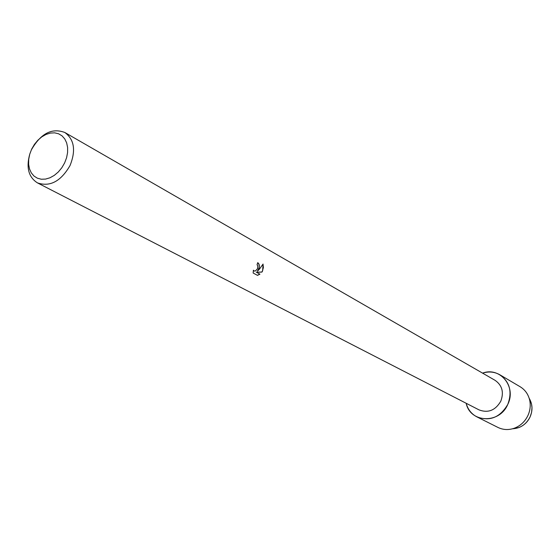 <?xml version="1.0" encoding="UTF-8"?>
<svg xmlns="http://www.w3.org/2000/svg" width="560" height="560" viewBox="0 0 560 560"><rect width="100%" height="100%" fill="white"/><g stroke="black" fill="none" stroke-linecap="round" stroke-linejoin="round"><path stroke-width="0.84" d="M518.602 427.672C523.768 425.677 527.604 422.093 530.096 416.913L531.587 412.363L531.993 407.652L531.517 403.949L529.179 398.279C532.581 404.096 532.889 410.305 530.096 416.913C526.267 424.368 520.422 428.323 512.568 428.778L518.602 427.672L514.311 428.225C508.599 430.199 503.153 429.94 497.966 427.441L476.924 416.892C471.457 414.015 467.873 409.479 466.172 403.277C470.19 423.052 499.611 424.186 507.787 404.383C500.122 417.445 489.839 421.617 476.924 416.892M31.633 149.429C40.999 133.315 52.073 127.673 64.855 132.503L495.131 380.366C502.187 385.343 504.077 392.28 500.801 401.191C495.39 410.396 488.138 413.301 479.045 409.892L37.422 182.868C28.588 177.212 26.033 167.622 29.764 154.098M258.909 268.877L257.467 271.187L259.427 269.157L263.074 264.047L262.626 270.907L261.94 272.09L256.438 272.265L259.945 274.162L257.502 275.366L253.155 273.028L253.393 270.207L254.289 271.061L255.472 270.914L257.6 268.639L257.712 265.601L257.04 264.824L257.719 262.675C259.343 263.809 259.742 265.874 258.909 268.877M64.855 132.503C74.319 139.503 76.041 150.521 70.028 165.557C60.837 181.391 49.966 187.159 37.422 182.868M64.61 162.953L61.81 167.762L58.31 171.976L54.299 175.371L49.973 177.786L45.563 179.088L41.293 179.228L37.373 178.192L33.999 176.057L31.339 172.921L29.526 168.959L28.63 164.353L28.7 159.348L29.736 154.189L31.668 149.121L34.419 144.396L37.842 140.245L41.776 136.864L46.025 134.435L50.393 133.07L54.649 132.846L58.59 133.784L62.02 135.835L64.75 138.908L66.647 142.856L67.613 147.476L67.585 152.537L66.57 157.787L64.61 162.953M257.712 262.696C259.847 264.796 259.721 267.61 257.341 271.131L257.467 271.187M254.009 270.956L253.351 270.368M257.39 275.303L259.819 274.106L256.312 272.209L261.814 272.041L262.43 271.005L263.389 267.519L263.004 264.173M482.587 373.142C499.94 366.422 516.719 386.736 507.787 404.383C512.428 391.769 509.789 381.906 499.856 374.787C494.473 371.756 488.719 371.21 482.587 373.142M499.856 374.787L520.135 386.743C525.042 389.746 528.22 394.177 529.655 400.043C530.782 405.251 530.222 410.382 527.961 415.443C525 421.603 520.443 425.859 514.311 428.225M531.517 403.949L529.655 400.043"/></g></svg>
